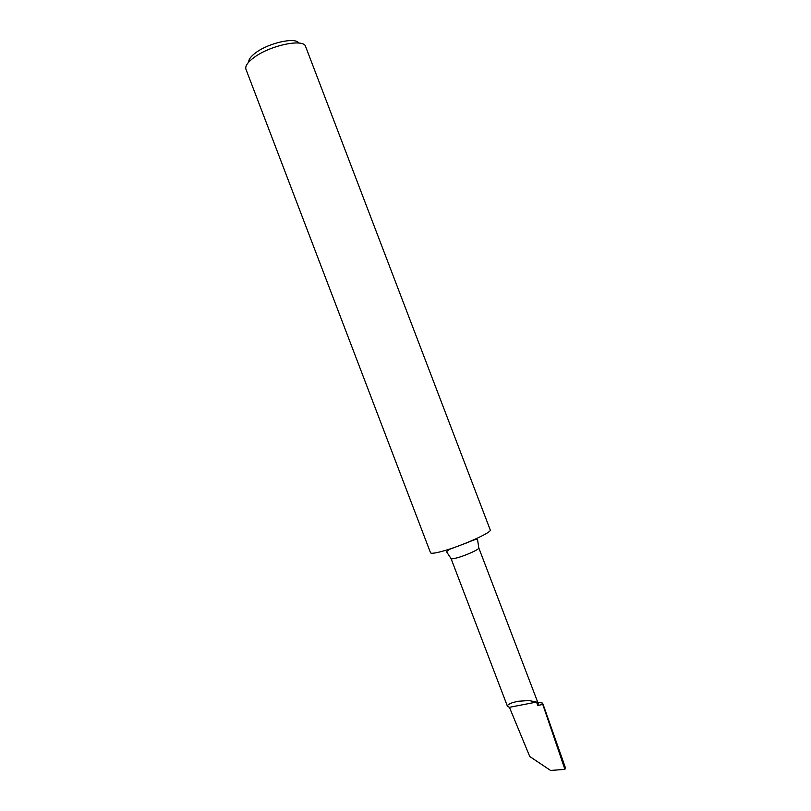 <?xml version="1.0" encoding="UTF-8"?>
<svg xmlns="http://www.w3.org/2000/svg" width="811" height="811" viewBox="0 0 811 811"><rect width="100%" height="100%" fill="white"/><g stroke="black" fill="none" stroke-linecap="round" stroke-linejoin="round"><path stroke-width="1.22" d="M248.764 62.052C248.531 59.456 250.873 56.344 255.779 52.715C268.796 42.861 295.731 36.921 298.701 43.044M305.595 46.521L490.239 529.928C492.49 532.198 461.51 546.107 442.583 551.206C435.091 553.244 431.067 553.761 430.509 552.737L245.956 69.29C244.932 66.178 247.639 62.234 254.076 57.459C270.256 45.244 303.841 38.31 305.595 46.511L305.615 46.572M537.794 705.519L542.762 704.404L564.922 769.365L550.568 770.45L529.755 756.511L509.42 707.324L507.443 706.269C507.037 705.377 508.598 704.212 512.116 702.792L517.631 701.302L528.954 700.532L536.547 702.062L537.794 705.519L538.301 703.705L478.804 547.932L477.588 539.842C477.294 537.875 468.241 542.498 463.507 544.09L449.223 549.452L446.506 551.703L451.038 558.536C451.332 559.063 453.248 558.86 456.796 557.917C465.605 555.616 479.838 549.138 478.804 547.932M542.762 704.404L542.579 703.096L537.723 702.204M544.81 709.23L565.287 767.388L564.922 769.365L543.015 704.049M536.547 702.062L509.42 707.324M507.443 706.269L451.038 558.536M545.134 710.122L546.259 713.437"/></g></svg>
